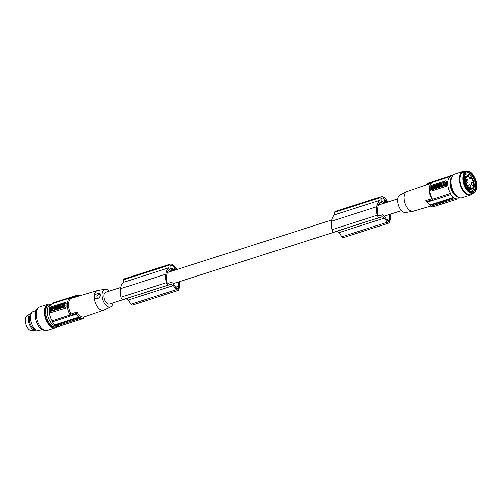 <?xml version="1.0" encoding="UTF-8"?>
<svg xmlns="http://www.w3.org/2000/svg" width="502" height="502" viewBox="0 0 502 502"><rect width="100%" height="100%" fill="white"/><g stroke="black" fill="none" stroke-linecap="round" stroke-linejoin="round"><path stroke-width="0.75" d="M94.608 297.134C93.993 293.582 101.216 291.706 100.143 295.747M96.873 296.77A1.97 1.406 121.1 0 1 98.48 294.498A1.97 1.406 121.1 0 1 100.023 295.76A1.97 1.406 121.1 0 1 98.417 298.031A1.97 1.406 121.1 0 1 96.873 296.77M113.057 302.869A9.268 5.045 -107.7 0 1 110.785 306.822A9.268 5.045 -107.7 0 1 104.956 304.043A9.268 5.045 -107.7 0 1 102.019 294.781A9.268 5.045 -107.7 0 1 105.156 289.221A9.268 5.045 -107.7 0 1 109.298 291.129M125.964 298.74L109.467 304.017A6.168 3.357 -107.7 0 1 107.491 303.666A6.168 3.357 -107.7 0 1 104.002 297.51A6.168 3.357 -107.7 0 1 105.709 292.271L120.819 287.439M52.842 309.797L53.513 307.632L52.873 307.575L53.651 307.739M110.785 306.822L104.065 310.11A10.36 5.635 -107.7 0 1 103.713 310.261A10.36 5.635 -107.7 0 1 100.331 309.696A10.36 5.635 -107.7 0 1 94.269 296.651A10.36 5.635 -107.7 0 1 97.401 290.526A10.36 5.635 -107.7 0 1 97.777 290.445L105.156 289.221M100.162 294.73C101.097 298.721 93.88 300.246 94.633 296.023M53.017 309.401L53.03 308.429M53.187 308.479L52.798 308.259L53.187 308.479M52.716 309.219L52.735 308.247M71.56 315.124L76.354 313.474L76.881 312.125L71.146 314.089L70.945 314.654L71.56 315.124L71.548 315.771L52.428 321.882A12.086 6.576 -107.7 0 0 55.038 324.775A1.236 0.671 -107.7 0 1 55.44 325.302L79.09 317.741A12.33 6.708 -107.7 0 0 80.125 318.368L56.481 325.93A12.33 6.708 -107.7 0 1 55.44 325.302M55.038 324.775L78.745 317.195A12.086 6.576 -107.7 0 1 76.135 314.302L71.548 315.771L70.424 315.018M76.135 314.302L76.222 313.882A11.703 6.369 -107.7 0 0 79.755 317.471A11.703 6.369 -107.7 0 0 83.338 318.18L83.244 318.601L59.55 326.181A12.086 6.576 -107.7 0 1 56.889 325.892A1.236 0.671 -107.7 0 0 56.713 325.854M76.185 314.221L76.486 313.223M71.146 314.089A10.912 5.936 -107.7 0 1 71.422 298.282L71.868 297.542L76.655 296.124L77.151 296.588A10.787 5.867 -107.7 0 1 77.647 296.393L97.401 290.526M71.422 298.282L77.151 296.588M83.47 317.772L84.593 316.787M79.818 318.726L80.841 318.506L79.818 318.726M69.841 314.371A11.59 6.306 -107.7 0 1 67.318 304.588A11.59 6.306 -107.7 0 1 70.129 298.025M70.054 298.088L71.372 298.207M71.083 314.635L69.772 314.214M78.45 317.057L79.178 318.337M70.418 315.018L52.12 320.866A1.236 0.671 -107.7 0 1 52.428 321.882M79.667 295.797A12.33 6.708 -107.7 0 0 79.473 295.697L79.285 295.76M79.58 295.402L78.827 295.534L79.58 295.402M79.046 295.979A11.703 6.369 -107.7 0 0 76.536 295.797L76.461 295.427A12.086 6.576 -107.7 0 1 79.115 295.716M70.995 297.68L69.91 298.188M52.421 303.628L70.719 297.774L71.88 296.889L52.76 303.007A1.236 0.671 -107.7 0 1 52.421 303.628A11.59 6.306 -107.7 0 0 49.19 310.387A11.59 6.306 -107.7 0 0 52.12 320.866M76.461 295.427L71.88 296.889L71.868 297.542M83.621 317.484L83.294 318.519M83.244 318.601A12.086 6.576 -107.7 0 1 80.596 318.312L56.889 325.892M76.781 296.293L76.511 295.477M69.634 313.794L70.694 315.174M65.103 308.153A1.236 0.878 121.1 0 0 66.107 306.735L66.208 306.791A11.59 6.306 -107.7 0 1 66.138 304.965L66.17 303.195A1.236 0.878 -58.9 0 0 65.818 302.455A1.236 0.878 -58.9 0 0 65.204 302.405L51.405 306.816A1.236 0.878 121.1 0 0 50.401 308.241L50.338 311.773A1.236 0.878 -58.9 0 0 50.689 312.514A1.236 0.878 -58.9 0 0 51.304 312.564L65.373 308.316L51.304 312.564M64.984 308.341C65.982 308.178 66.352 307.519 66.095 306.371M50.796 312.564L51.574 312.727M54.492 309.665L54.26 310.531L51.242 311.221L54.185 310.048L54.235 306.979L51.304 307.688L51.035 311.058M66.107 306.735L66.138 304.965A11.59 6.306 -107.7 0 1 66.27 303.258L65.931 302.543M62.882 305.931L62.204 305.875L62.819 305.68L62.85 303.992L62.235 304.193L62.204 305.875M62.85 303.992L63.126 305.279M60.284 306.12L58.602 307.029C57.611 306.785 57.623 306.226 58.634 305.341L60.303 304.915M60.453 306.603L60.309 304.808L60.899 304.62L61.508 305.141L61.52 304.419L62.116 304.231L62.085 305.913L61.671 306.214M58.27 307.055L58.866 307.218M60.296 305.467L60.284 305.95M56.048 307.5L55.364 308.234M54.869 308.498L54.448 308.353L54.48 306.672L55.465 306.358L55.251 308.266M64.589 304.519L64.294 304.344L64.959 303.321L65.254 303.503L64.589 304.519L65.084 305.229M64.193 305.134L63.961 305.48M64.959 303.321L63.949 304.017L63.66 303.735L63.992 303.955M60.899 304.62L61.508 305.065M62.38 305.982L62.041 306.201M61.181 305.837L61.056 306.515M58.063 306.96L58.056 307.368M57.655 307.607L57.159 307.488L57.937 307.406M57.165 307.136L56.933 307.751M58.063 305.787L57.19 305.806L57.178 306.396L56.657 306.559L56.67 305.975L56.958 306.465M58.533 308.523L58.521 309.169L57.63 309.182L57.655 307.5L58.251 307.306L58.859 307.757M59.757 307.469L59.732 308.78L59.136 308.975L58.238 308.272L58.521 309.169M56.262 309.514L57.636 309.188M61.966 307.77L61.313 307.707L62.593 307.594L61.928 306.132L62.468 306.847M62.681 307.318L62.888 307.77L61.978 307.789M61.608 307.883L60.88 308.416L60.585 308.234L61.313 307.707M64.833 307.149L63.942 307.161L63.967 305.913L63.415 306.088L63.177 306.904L63.785 306.64L63.779 307.117A1.882 1.343 -58.9 0 1 63.108 307.419C62.235 307.061 62.286 306.49 63.258 305.705L64.971 305.16L65.26 305.768L64.858 305.9L64.833 307.149L63.942 307.161M63.961 306.189L63.365 306.917M62.901 307.412L63.403 307.594A1.882 1.343 -58.9 0 0 64.074 307.299M64.971 305.16L65.26 305.768M60.805 308.372L59.914 308.448L60.504 308.259L60.943 306.446L59.537 306.898L59.926 307.475M61.006 307.13L60.817 307.619M56.067 308.855C55.157 309.326 55.151 309.502 56.055 309.383M56.055 309.427L56.048 309.866L54.699 309.903L55.766 308.674C54.862 309.144 54.856 309.32 55.76 309.207L55.753 309.684M54.869 309.972L56.048 309.866M54.536 307.161L54.028 306.816M54.511 308.391L54.498 309.037M59.801 305.618L60.29 305.567M60.171 305.881L59.506 306.094L59.788 306.264M60.19 304.846L60.296 305.304M60.184 305.229L59.512 305.442M58.401 307.168L58.897 307.205M60.284 306.214L59.506 306.094M58.533 305.931L58.539 306.509L58.878 305.806L58.728 306.521M56.105 306.565L55.465 306.358M54.448 308.353L55.069 308.159M55.082 307.23L55.245 306.791L55.082 307.23M55.239 307.18L55.245 306.791L55.54 306.967M64.457 305.323L65.273 305.172M63.66 303.735L62.957 303.961L63.591 304.563L62.882 305.662L63.936 304.89L64.275 305.216M64.971 304.99L64.294 304.344M61.489 306.107L60.886 305.58L60.874 306.302L60.278 306.49M57.786 305.618L57.755 307.299M56.67 305.975L56.073 306.164L56.318 308.008M56.042 307.845L56.82 307.77M57.159 307.488L57.172 306.866L56.651 307.029L56.946 307.211M56.651 307.029L56.638 307.657M59.732 308.78L59.468 306.917L58.872 307.111L58.859 307.833L58.251 307.306M57.63 309.182L58.226 308.994M59.437 308.604L58.841 308.793M56.211 308.102L56.092 309.452C57.278 309.433 57.686 308.893 57.31 307.82L56.211 308.102M56.488 308.473L56.531 308.994L56.877 308.291L56.488 308.473L56.72 309M61.928 306.132L61.307 306.327L60.585 308.234M61.608 306.816L61.451 307.287L61.608 306.816M64.965 305.592L64.557 305.718L64.538 306.973M63.032 307.531L63.403 307.594M59.531 307.331L59.933 307.199L59.914 308.448M55.86 308.73L55.766 308.674C54.862 309.144 54.856 309.32 55.76 309.207L55.954 309.32M52.817 308.705L52.428 309.025L52.817 308.705M51.687 310.794L51.43 308.209L52.622 307.933M52.478 307.877L52.478 308.209M52.44 308.341L52.428 309.314M52.453 309.433L52.44 310.274L51.543 310.738M52.478 307.977L51.725 308.391L51.687 310.688M57.04 325.949A11.1 6.037 -107.7 0 1 48.481 318.149A11.1 6.037 -107.7 0 1 49.296 305.436A11.1 6.037 -107.7 0 1 50.507 304.745L51.041 304.576M30.71 314.666A7.831 4.261 72.3 0 0 31.036 325.848A7.831 4.261 72.3 0 0 35.391 329.299M31.061 313.712A8.509 4.631 72.3 0 0 30.302 313.963A8.509 4.631 72.3 0 0 30.252 326.375A8.509 4.631 72.3 0 0 35.466 330.103A8.509 4.631 72.3 0 0 36.232 329.87M30.302 313.963L27.07 315.645A7.894 4.292 72.3 0 0 27.02 327.153A7.894 4.292 72.3 0 0 31.858 330.611L35.466 330.103M381.137 198.315L381.846 198.089A9.136 4.97 72.3 0 0 381.351 198.202A9.136 4.97 72.3 0 0 381.25 198.234A0.74 0.402 72.3 0 0 381.037 198.666L381.012 200.26A0.74 0.402 72.3 0 0 381.445 201.195L384.582 203.09M50.646 304.701A11.464 6.237 72.3 0 0 49.033 304.833A11.464 6.237 72.3 0 0 47.778 305.542A11.464 6.237 72.3 0 0 45.638 311.591A11.464 6.237 72.3 0 0 49.027 322.717A11.464 6.237 72.3 0 0 56.017 326.676A11.464 6.237 72.3 0 0 57.215 326.011M335.098 211.48A10.36 5.635 72.3 0 0 334.997 211.549A1.236 0.671 72.3 0 0 334.677 212.258L334.633 214.8A15.782 8.59 72.3 0 0 331.502 221.043A15.782 8.59 72.3 0 0 331.477 221.225A16.183 8.804 72.3 0 0 331.471 221.256A16.183 8.804 72.3 0 0 331.929 229.715A2.466 1.343 72.3 0 0 332.236 230.625A2.466 1.343 72.3 0 0 334.043 232.049L336.76 231.265L338.994 232.614L341.843 236.756A2.466 1.343 72.3 0 0 343.349 237.603L388.68 223.108A2.466 1.343 72.3 0 0 389.157 222.7A11.778 6.407 72.3 0 0 390.28 215.81A11.778 6.407 72.3 0 0 390.161 214.8A15.782 8.59 72.3 0 0 390.142 214.592A15.782 8.59 72.3 0 0 390.11 214.272M380.867 196.803L335.543 211.298A8.904 4.844 72.3 0 0 335.104 211.486L380.428 196.991A8.904 4.844 72.3 0 1 380.867 196.803A8.904 4.844 72.3 0 1 386.797 200.662M49.033 304.833L48.223 305.09A11.464 6.237 72.3 0 0 44.829 311.849A11.464 6.237 72.3 0 0 48.217 322.974A11.464 6.237 72.3 0 0 55.214 326.934L56.017 326.676M383.817 202.626L386.283 201.842A0.74 0.402 72.3 0 0 386.094 201.164A9.136 4.97 72.3 0 0 385.511 200.304A6.582 3.583 72.3 0 0 381.853 198.095M386.283 201.842L386.27 202.551M382.894 203.636L380.46 202.162A14.991 8.157 72.3 0 0 379.681 202.783A13.504 7.348 72.3 0 0 377.874 206.78A17.99 9.789 72.3 0 0 377.705 207.753A17.99 9.789 72.3 0 0 377.504 211.718A9.35 5.089 72.3 0 0 377.473 213.4A1.97 1.073 72.3 0 0 377.793 214.687A1.97 1.073 72.3 0 0 379.242 215.822L382.593 214.818A6.168 3.357 -107.7 0 0 383.396 215.44A6.168 3.357 -107.7 0 0 383.911 215.697L387.481 220.918A1.97 1.073 -107.7 0 0 388.686 221.608A1.97 1.073 -107.7 0 0 389.263 220.642A10.065 5.478 72.3 0 0 389.307 218.79A17.99 9.789 72.3 0 0 389.238 214.718A17.99 9.789 72.3 0 0 389.226 214.555M387.324 202.212L387.324 202.187A1.236 0.671 72.3 0 0 387.092 201.214A10.36 5.635 72.3 0 0 386.797 200.656M380.428 196.985A10.36 5.635 72.3 0 0 380.321 197.054A1.236 0.671 72.3 0 0 380.008 197.763L379.964 200.304A15.782 8.59 72.3 0 0 376.826 206.548A15.782 8.59 72.3 0 0 376.801 206.73A16.183 8.804 72.3 0 0 376.795 206.761A16.183 8.804 72.3 0 0 377.259 215.22A2.466 1.343 72.3 0 0 377.567 216.13A2.466 1.343 72.3 0 0 379.374 217.554L382.091 216.77L384.325 218.119L387.174 222.26A2.466 1.343 72.3 0 0 388.68 223.108M172.023 271.067L169.588 269.599A14.991 8.157 72.3 0 0 168.81 270.22M168.816 270.22A13.504 7.348 72.3 0 0 167.009 274.211A17.99 9.789 72.3 0 0 166.833 275.184A17.99 9.789 72.3 0 0 166.633 279.156A9.35 5.089 72.3 0 0 166.601 280.838A1.97 1.073 72.3 0 0 166.928 282.118A1.97 1.073 72.3 0 0 168.377 283.26L171.728 282.256A6.168 3.357 72.3 0 0 172.525 282.871A6.168 3.357 72.3 0 0 173.039 283.128L176.61 288.355A1.97 1.073 -107.7 0 0 177.821 289.045A1.97 1.073 -107.7 0 0 178.392 288.073A10.065 5.478 72.3 0 0 178.436 286.228A17.99 9.789 72.3 0 0 178.373 282.155A17.99 9.789 72.3 0 0 178.354 281.986M37.656 308.63A11.464 6.237 72.3 0 0 35.171 314.936A11.464 6.237 72.3 0 0 44.546 330.184M171.019 268.896L174.64 267.742A6.582 3.583 72.3 0 0 170.981 265.533A9.136 4.97 72.3 0 0 170.479 265.633A9.136 4.97 72.3 0 0 170.379 265.665A0.74 0.402 72.3 0 0 170.172 266.098L170.14 267.698A0.74 0.402 72.3 0 0 170.573 268.626L173.717 270.528M172.945 270.063L175.418 269.273A0.74 0.402 72.3 0 0 175.223 268.595A9.136 4.97 72.3 0 0 174.64 267.742M170.272 265.753L170.981 265.527M176.459 269.649L176.459 269.624A1.236 0.671 72.3 0 0 176.221 268.645A10.36 5.635 72.3 0 0 175.926 268.093A8.904 4.844 72.3 0 0 170.002 264.24L124.672 278.735A8.904 4.844 72.3 0 0 124.232 278.917L169.557 264.422A10.36 5.635 72.3 0 0 169.456 264.485A1.236 0.671 72.3 0 0 169.136 265.2L169.092 267.735A15.782 8.59 72.3 0 0 165.961 273.979A15.782 8.59 72.3 0 0 165.936 274.161A16.183 8.804 72.3 0 0 165.93 274.192A16.183 8.804 72.3 0 0 166.388 282.657A2.466 1.343 72.3 0 0 166.695 283.561A2.466 1.343 72.3 0 0 168.503 284.985L171.22 284.201L173.454 285.55L128.129 300.045L130.978 304.187A2.466 1.343 72.3 0 0 132.478 305.04L177.808 290.545A2.466 1.343 72.3 0 0 178.285 290.137A11.778 6.407 72.3 0 0 179.415 283.247A11.778 6.407 72.3 0 0 179.289 282.231A15.782 8.59 72.3 0 0 179.27 282.024A15.782 8.59 72.3 0 0 179.239 281.704M170.002 264.24A8.904 4.844 72.3 0 0 169.557 264.422M124.232 278.917A10.36 5.635 72.3 0 0 124.126 278.98A1.236 0.671 72.3 0 0 123.812 279.696L123.768 282.231A15.782 8.59 72.3 0 0 120.631 288.474A15.782 8.59 72.3 0 0 120.605 288.656L165.936 274.161M175.418 269.273L175.405 269.988M120.605 288.656A16.183 8.804 72.3 0 0 120.599 288.688A16.183 8.804 72.3 0 0 121.064 297.153A2.466 1.343 72.3 0 0 121.371 298.056A2.466 1.343 72.3 0 0 123.172 299.481L125.895 298.696L128.129 300.045M57.598 326.131A12.33 6.708 -107.7 0 1 55.477 327.756A12.33 6.708 -107.7 0 1 51.524 327.059A12.33 6.708 -107.7 0 1 44.54 314.748A12.33 6.708 -107.7 0 1 47.966 304.268A12.33 6.708 -107.7 0 1 51.085 304.532M173.454 285.55L176.302 289.692A2.466 1.343 72.3 0 0 177.808 290.545M36.025 310.675L33.251 311.56A9.864 5.365 72.3 0 0 30.327 317.377A9.864 5.365 72.3 0 0 33.245 326.946A9.864 5.365 72.3 0 0 39.263 330.354L42.036 329.463M384.325 218.119L338.994 232.614M124.132 278.986L169.456 264.491M125.895 298.696L171.22 284.201M123.768 282.231L169.092 267.735M336.76 231.265L382.091 216.77M334.633 214.8L379.964 200.304M386.615 219.65L389.307 218.79M55.477 327.756L47.395 330.341A12.33 6.708 -107.7 0 1 43.448 329.645A12.33 6.708 -107.7 0 1 36.464 317.327A12.33 6.708 -107.7 0 1 39.884 306.854L47.966 304.268M381.89 201.465L385.511 200.304M331.477 221.225L376.801 206.73M175.744 287.088L178.436 286.228M426.43 184.862L407.078 191.5A10.36 5.635 72.3 0 0 406.72 191.645L400.006 194.933A9.268 5.045 72.3 0 0 397.634 200.248A9.268 5.045 72.3 0 0 405.635 212.534L413.014 211.311A10.36 5.635 72.3 0 0 413.391 211.229L431.124 205.958M406.72 191.645A10.36 5.635 72.3 0 0 404.072 197.581A10.36 5.635 72.3 0 0 410.134 210.62A10.36 5.635 72.3 0 0 413.014 211.311M431.105 183.28L426.336 184.912M431.808 199.915L427.02 201.333L425.928 200.505L431.645 198.805L432.228 199.125L431.795 200.662L450.915 194.55A12.086 6.576 72.3 0 0 453.519 197.418L429.831 204.992L427.233 202.124L431.795 200.662M427.453 183.575L427.541 183.155L432.128 181.686L432.605 182.044L432.128 181.686L451.242 175.575A1.236 0.671 72.3 0 1 450.903 176.196A11.59 6.306 72.3 0 0 447.671 182.954A11.59 6.306 72.3 0 0 450.601 193.433A1.236 0.671 72.3 0 1 450.915 194.55M452.741 175.531A12.086 6.576 72.3 0 0 451.242 175.575M453.927 197.87A12.33 6.708 72.3 0 0 454.963 198.497L431.312 206.058A12.33 6.708 72.3 0 1 430.277 205.431L453.927 197.87A1.236 0.671 72.3 0 0 453.526 197.342M431.695 206.033L455.377 198.459A1.236 0.671 72.3 0 0 455.076 198.441A1.236 0.671 72.3 0 0 454.963 198.497M455.383 198.541A12.086 6.576 72.3 0 0 458.025 198.848A1.236 0.671 72.3 0 1 458.37 198.133A11.59 6.306 72.3 0 0 459.33 197.568M450.338 185.96A7.273 3.96 72.3 0 0 451.831 190.635M465.712 171.584A12.33 6.708 72.3 0 0 463.101 171.508L454.624 174.219A12.33 6.708 72.3 0 0 450.972 181.486A12.33 6.708 72.3 0 0 454.617 193.452A12.33 6.708 72.3 0 0 462.135 197.713L470.612 195.002A12.33 6.708 72.3 0 0 472.696 193.427M463.101 171.508A12.33 6.708 72.3 0 0 459.443 178.775A12.33 6.708 72.3 0 0 463.089 190.741A12.33 6.708 72.3 0 0 470.612 195.002M466.32 171.389L463.365 172.33A11.464 6.237 72.3 0 0 459.964 179.088A11.464 6.237 72.3 0 0 464.055 191.155A11.464 6.237 72.3 0 0 470.349 194.18L473.304 193.232A11.464 6.237 72.3 0 1 466.308 189.273A11.464 6.237 72.3 0 1 462.919 178.147A11.464 6.237 72.3 0 1 466.32 171.389C470.87 169.5 477.258 178.681 476.9 186.305C476.762 190.063 475.563 192.373 473.304 193.232M464.281 178.599A9.864 5.365 72.3 0 0 467.193 188.175A9.864 5.365 72.3 0 0 473.21 191.582A9.864 5.365 72.3 0 0 476.134 185.765A9.864 5.365 72.3 0 0 473.217 176.196A9.864 5.365 72.3 0 0 467.199 172.788A9.864 5.365 72.3 0 0 464.281 178.599M472.909 191.657A9.864 5.365 72.3 0 0 475.545 185.953A9.864 5.365 72.3 0 0 466.91 172.901M469.546 190.685A8.754 4.763 72.3 0 0 471.767 190.873A8.754 4.763 72.3 0 0 474.365 185.715A8.754 4.763 72.3 0 0 471.773 177.219A8.754 4.763 72.3 0 0 466.433 174.2A8.754 4.763 72.3 0 0 464.733 175.65M473.292 184.416A1.481 0.803 -107.7 0 1 472.859 185.288A1.481 0.803 -107.7 0 1 471.955 184.774A1.481 0.803 -107.7 0 1 471.516 183.343A1.481 0.803 -107.7 0 1 471.955 182.471A1.481 0.803 -107.7 0 1 472.859 182.979A1.481 0.803 -107.7 0 1 473.292 184.416M470.631 186.713A1.481 0.803 -107.7 0 1 470.192 187.585A1.481 0.803 -107.7 0 1 469.295 187.077A1.481 0.803 -107.7 0 1 468.855 185.64A1.481 0.803 -107.7 0 1 469.295 184.767A1.481 0.803 -107.7 0 1 470.198 185.276A1.481 0.803 -107.7 0 1 470.631 186.713M468.109 181.278A1.481 0.803 -107.7 0 1 467.669 182.151A1.481 0.803 -107.7 0 1 466.766 181.642A1.481 0.803 -107.7 0 1 466.327 180.205A1.481 0.803 -107.7 0 1 466.766 179.333A1.481 0.803 -107.7 0 1 467.669 179.841A1.481 0.803 -107.7 0 1 468.109 181.278M432.354 182.188A11.59 6.306 72.3 0 0 429.543 188.752A11.59 6.306 72.3 0 0 432.065 198.535L432.304 199.288L450.601 193.433M446.46 185.1L446.491 183.33A11.59 6.306 72.3 0 0 446.56 185.163L446.46 185.1A1.236 0.878 121.1 0 1 445.456 186.518L431.657 190.929L445.456 186.518M445.337 186.713C446.334 186.543 446.705 185.884 446.447 184.736M431.149 190.936L431.933 191.093M445.531 182.1L445.475 185.169L445.023 181.755L445.531 182.1M445.023 181.755L442.086 182.929L442.03 185.997L442.538 186.342L445.475 185.169M436.257 188.244L435.661 188.539L434.763 187.836L435.046 188.739L434.155 188.752L434.751 188.557M435.058 188.093L435.046 188.739M436.257 188.35L435.993 186.487L435.397 186.675L435.385 187.397L434.776 186.876L435.385 187.321M437.932 187.817L436.081 188.131L438.497 187.371L438.51 185.684L439.106 185.489L439.394 186.022M439.106 185.489L439.093 186.117L440.223 185.131L440.511 185.658M440.499 186.618L439.896 187.19L439.608 186.418L439.087 186.587L439.375 187.353L438.484 187.365L439.074 187.177M439.608 186.694L439.375 187.353M442.086 186.487L440.8 186.625L442.4 186.33M440.63 186.65L441.095 186.8M432.573 189.204L431.312 189.656L431.977 188.639L431.293 187.993L432.373 188.024M433.433 187.88L432.969 188.595L433.602 189.198L432.906 189.423L432.316 188.965L432.31 189.612M434.33 188.965L433.414 188.984L433.446 187.302L434.067 187.102L434.33 188.859M435.761 184.792L434.293 185.188L434.594 185.389M435.749 185.539L435.56 186.029M435.359 186.549L434.895 186.945M433.201 186.242L432.479 186.342L433.094 186.073L432.849 186.895L432.304 187.07L432.486 185.916M433.684 187.227L434.092 186.311M432.598 187.679L432.109 187.836M432.611 186.424L432.605 186.97M438.917 185.125L438.905 185.552M438.51 185.79L438.014 185.671L438.792 185.589M437.706 185.401L437.694 185.941M438.93 183.977L438.045 183.989L438.033 184.711L437.424 184.19L438.033 184.636M440.794 184.485C441.704 184.014 441.704 183.839 440.806 183.952L440.518 183.293L441.565 183.073L440.499 184.303C441.409 183.839 441.409 183.657 440.505 183.776C441.409 183.657 441.409 183.839 440.499 184.303M440.492 184.786L441.195 184.924M441.697 184.661L442.061 184.121M442.074 183.494L441.697 183.186M440.248 185.15L440.543 184.818M440.718 184.353L440.605 183.839M439.124 185.219L439.626 185.407M436.909 186.192L435.328 186.531L435.761 184.717L436.652 184.711L436.633 185.684M446.284 180.915L446.623 181.624A11.59 6.306 72.3 0 0 446.491 183.33L446.523 181.567A1.236 0.878 -58.9 0 0 446.171 180.827A1.236 0.878 -58.9 0 0 445.556 180.776L431.758 185.188A1.236 0.878 121.1 0 0 430.754 186.606L430.691 190.139A1.236 0.878 -58.9 0 0 431.042 190.879A1.236 0.878 -58.9 0 0 431.657 190.929M445.255 185.47L445.18 184.993M442.03 185.997L444.96 185.294M443.454 184.272L443.919 184.152M444.082 185.182L443.793 184.774L443.944 185.225L444.835 184.767L444.879 182.37L443.831 182.703L444.107 183.726L443.831 182.703M443.824 184.636L443.843 183.663M444.195 183.857L443.881 183.588M443.548 183.757L443.53 184.73M443.555 185.182L443.561 184.843M443.335 185.426L443.555 185.112M443.718 183.362L443.423 183.18L442.751 185.351L443.398 185.401M443.58 183.625L443.586 183.299M444.879 182.471L444.126 182.885M444.119 184.818L444.138 183.845M443.586 183.418L442.915 185.42M434.776 186.876L434.18 187.064L434.155 188.752M435.962 188.168L435.366 188.363M439.601 187.008L440.492 186.995M440.223 185.131L440.191 186.819M440.756 186.775L440.461 186.6L440.8 186.625L441.202 184.824L442.049 184.767M441.785 186.305L441.816 184.623M441.314 186.367L441.183 185.753L441.02 186.192M436.389 187.008L436.1 186.832L436.771 186.618L436.1 187.102L436.376 187.654M436.081 188.131L436.759 187.271L436.094 187.484M437.637 187.635C438.648 186.757 438.654 186.192 437.662 185.953L438.459 186.167M436.1 186.832L436.106 186.449L437.662 185.953M437.738 187.051L437.731 186.468L437.386 187.177L437.738 187.051M437.838 186.637L437.575 187.19M432.009 189.436L431.312 189.656M433.446 187.353L432.674 188.413L433.602 189.198M433.308 189.022L432.611 189.241M431.99 187.767L432.335 188.087L433.383 187.321M434.035 188.79L433.414 188.984M434.293 185.188L433.672 185.389L434.337 186.851L435.253 186.832M435.686 184.742L434.958 186.65M434.657 186.16L434.814 185.69L434.657 186.16M433.301 187.453L431.293 187.823L431.733 186.01L432.322 185.822M433.006 187.271C433.979 186.487 434.029 185.916 433.157 185.564A1.882 1.343 -58.9 0 0 432.492 185.859L432.479 186.342M433.828 185.809L433.157 185.564M438.641 183.801L438.61 185.483M436.985 186.173L437.575 185.978M437.399 185.872L437.411 185.15L438.014 185.671M437.424 184.19L436.834 184.378L436.803 186.06M440.053 184.874L440.172 183.531C438.986 183.544 438.579 184.09 438.961 185.156L440.053 184.874M439.777 184.51L439.733 183.989L439.394 184.692L439.777 184.51M439.84 184.159L439.583 184.705M436.727 186.085L436.809 185.696M436.357 184.529L436.332 185.778L436.74 185.652M431.802 200.568L432.304 199.357M450.903 176.196L431.965 182.408M432.128 181.693L432.115 182.333L427.321 183.983L426.198 184.968A10.787 5.867 72.3 0 1 426.399 184.88M427.491 183.236L427.164 184.272M431.695 206.115L434.349 206.422L458.025 198.848M431.965 206.222L431.212 206.353M427.139 201.66L427.233 202.124M430.572 205.971L429.574 204.772M426.869 201.145L427.164 201.98M103.713 310.261L84.223 316.944A10.787 5.867 -107.7 0 1 80.703 316.354A10.787 5.867 -107.7 0 1 76.881 312.125M334.677 212.258L380.008 197.763M334.941 211.587L380.271 197.091M172.148 269.58L175.223 268.595M341.843 236.756L387.174 222.26M121.064 297.153L166.388 282.657M331.929 229.715L377.259 215.22M334.043 232.049L379.374 217.554M130.978 304.187L176.302 289.692M123.812 279.696L169.136 265.2M123.172 299.481L168.503 284.985M389.263 220.642L387.657 221.15M383.02 202.149L386.094 201.164M178.392 288.073L176.786 288.587M425.928 200.505A10.787 5.867 72.3 0 0 428.808 204.057M430.578 184.102A10.912 5.936 72.3 0 0 431.645 198.805M452.208 176.302A11.464 6.237 72.3 0 0 450.212 182.207A11.464 6.237 72.3 0 0 458.96 197.418M476.8 186.167A10.975 5.974 72.3 0 0 470.38 172.349A10.975 5.974 72.3 0 0 463.61 178.197A10.975 5.974 72.3 0 0 470.035 192.015A10.975 5.974 72.3 0 0 476.8 186.167M469.709 177.984A0.496 0.351 121.1 0 1 470.029 178.31A1.726 0.941 72.3 0 0 471.096 177.463L471.064 177.256C472.853 179.365 473.769 181.881 473.825 184.811C473.725 187.158 472.966 188.595 471.554 189.11A7.003 3.809 -107.7 0 1 467.28 186.688A7.003 3.809 -107.7 0 1 465.21 179.892A7.003 3.809 -107.7 0 1 467.287 175.763A7.003 3.809 -107.7 0 1 468.247 175.687A0.496 0.402 -82.6 0 1 468.391 175.669L464.476 176.666M470.719 177.162L470.405 177.394A1.236 0.671 72.3 0 1 470.041 178.066L469.596 177.833A0.496 0.351 121.1 0 1 469.734 178.135A1.726 0.941 72.3 0 1 468.724 176.033L468.824 176.152A0.496 0.496 0 0 0 468.391 175.669A0.496 0.402 -82.6 0 1 468.724 176.033A6.513 3.545 -107.7 0 0 465.9 179.948A6.513 3.545 -107.7 0 0 469.709 188.143A6.513 3.545 -107.7 0 0 473.725 184.673A6.513 3.545 -107.7 0 0 471.096 177.463L469.433 177.702M469.596 177.833L468.736 176.271M450.081 182.49A11.031 6.005 72.3 0 0 456.368 196.276M469.282 177.526L470.55 177.124A0.496 0.496 0 0 1 471.064 177.256L471.027 177.231M401.493 210.633L384.225 216.155M336.836 231.309L173.353 283.586M471.554 189.11L468.736 190.007M397.735 198.886L378.345 205.086M331.69 220.008L167.473 272.523M459.054 197.462L454.423 194.701L450.947 188.344L450.093 181.147L452.258 176.215"/></g></svg>
